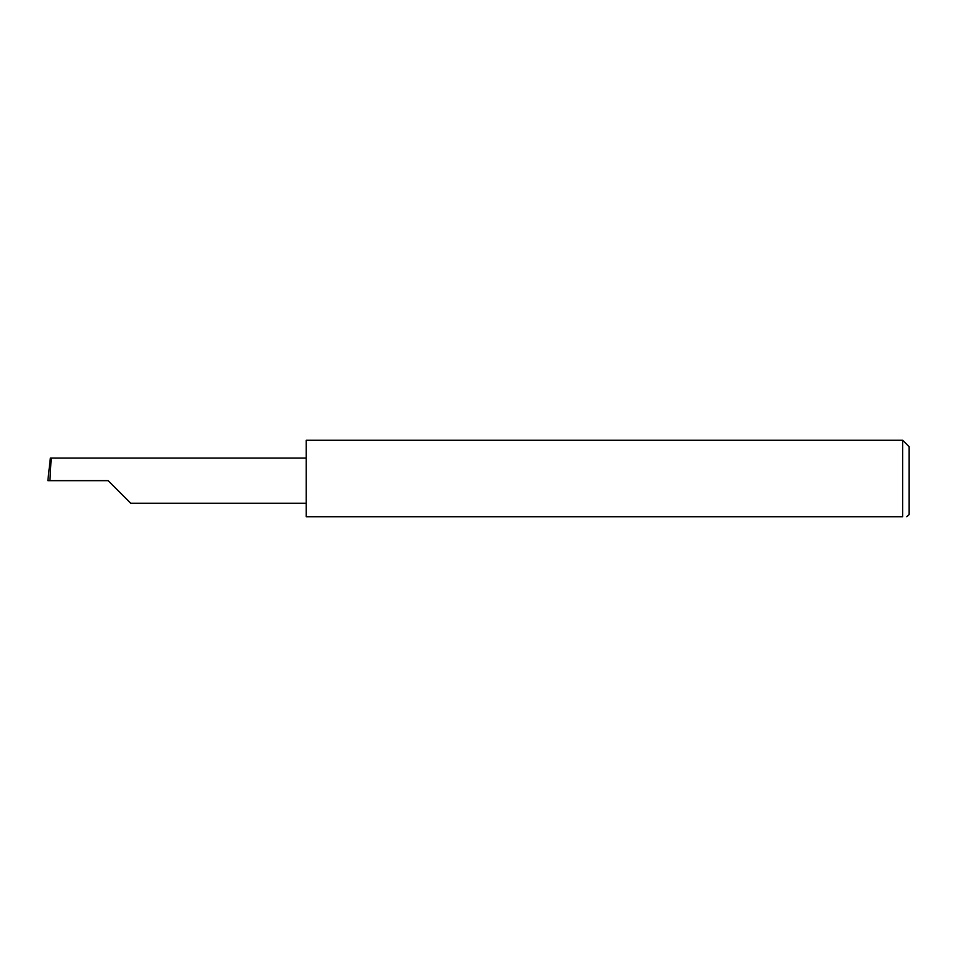 <?xml version="1.0" encoding="UTF-8"?>
<svg xmlns="http://www.w3.org/2000/svg" width="957" height="957" viewBox="0 0 957 957"><rect width="100%" height="100%" fill="white"/><g stroke="black" fill="none" stroke-linecap="round" stroke-linejoin="round"><path stroke-width="1.44" d="M108.141 480.653L130.726 503.238L108.141 480.653L130.726 503.238L108.141 480.653L49.955 480.653L51.14 458.068L50.362 458.068L47.85 480.653L49.955 480.653M902.69 440.28L306.24 440.28L306.24 516.72L902.69 516.72C908.325 516.72 908.325 516.72 902.69 516.72L902.69 440.28L909.15 446.74L909.15 514.567L906.793 516.72M306.24 458.068L51.14 458.068M130.726 503.238L306.24 503.238"/></g></svg>

